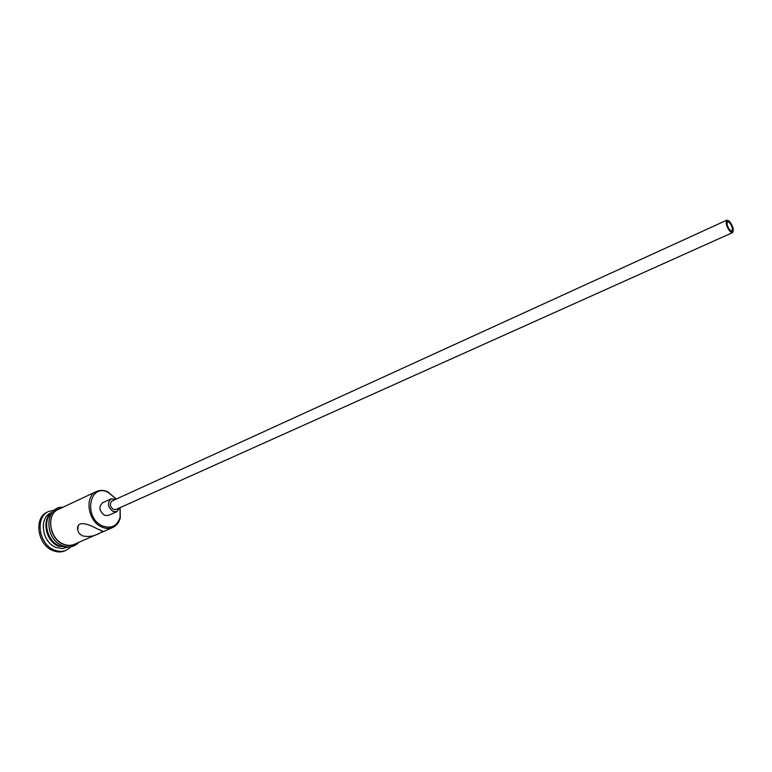 <?xml version="1.0" encoding="UTF-8"?>
<svg xmlns="http://www.w3.org/2000/svg" width="772" height="772" viewBox="0 0 772 772"><rect width="100%" height="100%" fill="white"/><g stroke="black" fill="none" stroke-linecap="round" stroke-linejoin="round"><path stroke-width="1.16" d="M116.147 499.117L108.273 492.372C89.253 482.49 83.019 518.07 102.734 526.031C111.448 528.965 117.248 526.012 120.123 517.172L120.017 507.667M120.114 507.629L120.278 517.819C119.1 522.48 116.611 525.703 112.808 527.469C109.45 528.878 105.851 528.762 102.029 527.131C87.892 521.679 84.08 496.319 96.51 491.484C100.051 489.902 103.824 490.017 107.839 491.812L116.234 499.079M730.187 230.423L731.856 231.05C733.024 228.898 732.165 225.993 729.299 222.326L727.62 221.689C726.452 223.851 727.311 226.756 730.187 230.423M729.154 220.985L726.906 220.136C725.352 223.011 726.491 226.891 730.331 231.774L732.551 232.604C734.114 229.747 732.975 225.868 729.154 220.985M726.906 220.136L112.114 500.96C109.402 503.672 109.827 506.49 113.378 509.404L115.974 509.491L732.551 232.604M115.713 499.32L111.12 498.837C107.067 502.919 107.704 507.136 113.04 511.498L116.919 511.633L119.583 507.87M111.12 498.837L102.608 502.746C98.536 506.808 99.163 511.006 104.49 515.339L108.36 515.455L116.919 511.633M82.305 535.816C88.413 537.167 94.194 536.308 99.646 533.211L102.859 531.232L97.639 529.061C89.118 524.304 76.553 519.44 77.605 529.66L78.995 533.22L82.305 535.816M67.859 546.972L58.643 546.238C45.442 541.375 41.186 518.572 52.197 512.396M68.1 546.981L62.291 548.602L55.989 547.406C42.006 542.291 38.552 517.732 50.981 512.859L52.351 512.212M71.014 546.779L66.238 550.243C62.493 551.816 58.508 551.748 54.291 550.04C38.668 544.356 34.798 516.922 48.675 511.46L54.426 510.157M99.434 533.307L74.17 544.337C70.812 545.746 67.232 545.679 63.439 544.125C49.427 538.962 45.915 514.268 58.344 509.395L96.51 491.484M67.28 546.933L59.434 545.881C46.909 541.24 42.084 519.981 51.849 512.859M66.238 550.243L64.916 550.822C61.171 552.385 57.196 552.318 52.969 550.619C37.355 544.945 33.495 517.539 47.372 512.077L48.675 511.46M77.779 527.044L77.933 527.807M60.448 508.41C45.886 511.035 48.009 538.673 63.401 544.328C68.168 546.229 72.471 545.929 76.303 543.401M62.976 507.223C44.139 506.528 44.477 538.856 62.165 545.611M78.86 542.291C74.421 547.01 68.92 548.149 62.368 545.698M112.808 527.469L101.875 532.236M78.3 525.693L77.605 529.66M109.074 492.768L108.688 492.237M120.123 517.172L120.278 517.819"/></g></svg>

